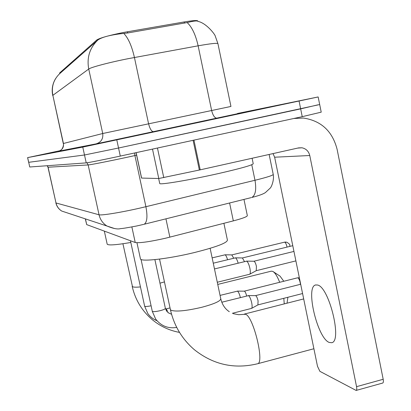 <?xml version="1.0" encoding="UTF-8"?>
<svg xmlns="http://www.w3.org/2000/svg" width="411" height="411" viewBox="0 0 411 411"><rect width="100%" height="100%" fill="white"/><g stroke="black" fill="none" stroke-linecap="round" stroke-linejoin="round"><path stroke-width="0.62" d="M243.97 199.417L247.319 215.539C247.463 216.607 242.803 218.39 233.33 220.882L165.525 238.226C149.681 241.771 139.586 243.199 135.234 242.516L86.7 224.612L85.303 218.858M197.876 21.238L197.84 21.043C197.557 20.175 193.006 20.473 184.19 21.942L123.48 32.464C109.146 35.367 100.269 37.848 96.852 39.918L59.672 72.922L59.693 73.656M207.082 120.654L150.323 132.599L207.082 120.654M217.917 43.597L215.292 36.194C215.251 34.699 206.44 23.103 198.01 21.377C197.275 20.555 193.658 20.946 187.164 22.564L127.78 32.957L120.233 33.805C108.91 35.3 101.435 37.391 97.808 40.073L59.667 73.682C53.558 79.611 51.288 86.829 52.855 95.342L63.284 143.521L102.724 133.513L230.951 106.444M59.965 150.709L27.604 157.624L28.647 162.309L84.496 154.993L118.548 148.011L300.657 108.874L317.914 104.846M27.604 157.624L82.77 147.097L318.155 96.95L237.445 113.482M27.655 157.619L29.741 166.994L86.223 162.879C90.43 162.314 101.784 160.049 120.289 156.082L302.234 116.667L321.217 112.162L319.696 104.594M29.741 166.994L28.698 162.309L84.496 154.993L118.548 148.011L319.686 104.558L318.16 96.955M185.515 124.995L240.856 113.354L185.515 124.995M159.709 183.424L159.73 183.527C159.514 185.094 190.072 179.977 218.529 173.54C241.534 168.258 253.094 164.965 253.217 163.655L252.102 158.261M203.83 121.307L163.11 129.881L203.83 121.307M329.216 342.445L331.687 342.712C342.507 341.49 329.021 286.76 317.508 285.013L315.525 284.987C305.245 287.022 317.441 338.304 329.216 342.445M136.144 152.645L141.605 178.071L158.774 178.513L152.496 149.106M293.814 118.491L303.369 118.039C321.181 120.747 332.432 131.186 337.112 149.357L383.191 379.281C383.576 381.465 383.406 382.728 382.677 383.057L356.132 390.435C356.81 390.116 356.948 388.857 356.553 386.659L309.76 155.517C308.676 151.248 306.077 148.669 301.957 147.785L298.602 147.888L199.356 170.026L158.774 178.513M273.022 153.596L274.635 157.213L317.492 366.288L319.892 371.339L356.132 390.435M140.418 258.725L140.449 258.843C140.439 262.033 168.053 258.961 194.182 252.595C216.16 247.078 227.237 242.906 227.411 240.091L223.892 223.301M279.691 282.29C277.312 276.29 275.005 272.652 272.781 271.378L271.234 271.173L217.748 284.427M104.337 231.116L107.189 244.17C108.257 245.537 116.133 244.971 130.816 242.475M284.248 303.899L283.806 298.314M273.536 271.871L280.019 276.12L283.801 281.263M287.885 297.276L287.022 303.19M221.796 302.229L248.48 295.622C249.693 296.47 250.761 298.864 251.691 302.809C252.287 305.907 252.251 307.767 251.594 308.384L232.343 313.3M255.472 295.648L255.724 295.663C256.618 296.274 257.399 298.001 258.067 300.837L257.908 304.895M220.065 295.396L237.455 291.142C238.508 291.851 239.485 293.988 240.384 297.554M244.226 291.173L244.453 291.188C245.259 291.733 245.984 293.331 246.631 295.982M214.48 268.933L246.626 261.155C247.859 261.884 248.948 264.263 249.898 268.296C250.52 271.548 250.474 273.515 249.77 274.194L249.6 274.255M253.808 261.252L254.034 261.247C254.943 261.776 255.74 263.492 256.423 266.39L256.238 270.685M213.268 263.189L235.441 257.861C236.351 258.319 237.25 260.081 238.149 263.153M242.387 257.964L244.519 261.596M212.148 257.877L225.058 254.81C225.88 255.216 226.713 256.849 227.56 259.716M231.783 254.912L233.731 258.216M165.936 218.837L169.856 237.162M127.436 31.745L127.698 32.967M184.19 21.942L184.441 23.144M59.672 72.922L59.811 73.559M96.852 39.918L97.037 40.761M131.869 226.944L135.234 242.516M229.595 202.993L233.33 220.882M85.447 218.904L86.7 224.612M239.366 113.318L96.117 143.865L58.465 151.227C62.251 150.015 63.911 147.431 63.438 143.475L52.855 95.342L88.735 69.033C86.664 57.617 89.69 47.964 97.808 40.073M58.465 151.227L58.927 151.109M230.946 106.434L217.953 43.761C217.696 42.821 211.09 43.509 198.128 45.821L128.504 58.619C109.901 62.251 90.713 67.312 88.735 69.033L102.724 133.513C103.341 138.805 101.137 142.257 96.117 143.865M123.829 33.45C128.319 38.146 131.854 46.16 134.428 57.489L148.546 123.613C149.866 128.884 151.551 131.592 153.606 131.726M216.998 118.188C214.696 118.121 212.898 115.512 211.608 110.374L198.128 45.821C195.667 34.843 192.014 27.09 187.164 22.564M82.77 147.097L86.223 162.879M116.801 139.93L120.289 156.082M299.08 101.075L302.234 116.667M87.009 162.782L88.154 164.939L99.046 214.783C100.186 219.613 102.822 223.358 106.952 226.024L61.737 211.054C58.742 209.132 56.831 206.44 56.004 202.972L99.046 214.783C101.245 215.647 120.957 212.461 139.884 208.11L145.905 206.697L134.911 155.558L128.849 156.889C109.804 161.035 90.163 164.909 88.154 164.939L47.974 167.226L56.004 202.972L48.092 167.236L47.286 165.715M143.67 224.38L136.683 225.983C127.477 227.74 122.134 228.608 120.654 228.588C117.849 229.492 113.282 228.639 106.952 226.024L114.736 228.593M251.121 197.634L144.199 224.247C147.133 222.274 147.703 216.422 145.905 206.697L254.984 180.275L251.768 164.734M273.253 174.511C274.296 180.075 271.491 186.954 270.217 188.104L265.511 192.476C263.477 193.992 258.899 195.662 251.773 197.475C255.483 195.359 256.556 189.63 254.984 180.275C267.381 177.218 273.459 175.235 273.217 174.326L269.138 154.464M136.611 155.183L134.911 155.558L134.638 152.974M274.635 157.213L309.76 155.517M193.951 140.125L200.208 169.835M356.553 386.659L383.191 379.281M199.356 170.026L193.098 140.31M157.459 148.032L163.773 177.644M229.302 311.697C224.961 308.841 222.115 304.505 220.758 298.694C220.702 301.058 214.347 303.929 201.709 307.305C186.039 310.927 175.79 311.908 170.955 310.243L170.375 309.488M233.243 313.66L238.56 314.698L245.578 314.276C253.443 316.614 264.746 363.262 257.543 363.761L313.896 348.749M140.444 286.914C136.159 287.33 133.503 287.253 132.486 286.683L122.925 243.754M164.451 281.9L159.961 283.189M154.89 259.618L165.381 308.368C165.294 309.01 163.552 309.781 160.156 310.68C155.944 311.651 153.324 311.877 152.306 311.368L141.045 259.428M297.826 277.821L299.336 277.723L297.826 277.821C299.126 278.771 299.999 280.934 300.451 284.314M151.068 305.784C147.523 306.503 145.386 306.647 144.651 306.216L130.441 240.748M165.546 309.01L166.404 309.005L168.161 312.843M290.022 246.364C289.159 244.848 291.486 245.372 286.94 242.249L284.653 242.141C285.619 242.639 286.41 244.288 287.022 247.093M224.992 254.794L231.84 254.897L284.653 242.141M60.879 150.164C63.356 148.366 63.9 143.341 63.284 143.521M55.639 78.532C52.459 83.798 51.488 89.459 52.726 95.516M47.188 165.725L47.974 167.226M61.737 211.054C58.691 209.153 56.733 206.43 55.865 202.88M159.73 183.527L158.661 178.513M297.718 148.088L301.957 147.785M141.528 178.055L136.072 152.661M315.91 284.895L315.525 284.987M159.55 259.094L170.406 309.622C174.053 325.764 182.068 339.147 194.449 349.776C213.309 364.701 234.342 369.366 257.543 363.761M244.391 314.071L303.683 298.936M140.449 258.843L136.966 242.747M210.129 248.311L220.758 298.694M132.172 286.318C135.214 299.676 141.877 310.762 152.162 319.583C160.192 326.247 169.311 330.521 179.515 332.401M176.73 327.423C168.114 328.8 161.086 326 155.646 319.028L152.255 311.281M171.572 314.281L167.796 312.54M300.677 284.253L255.529 295.632L248.321 295.581M165.381 308.368L166.784 311.456M257.974 304.864L251.594 308.384M302.578 293.541L257.928 304.89M156.976 320.724C153.19 319.219 150.123 316.794 147.78 313.454L144.61 306.138M166.09 308.897L170.036 307.911M297.554 277.815L244.278 291.163L237.317 291.106M253.885 261.237L246.543 261.134M293.947 251.429L253.88 261.237M217.291 282.244L249.677 274.235M256.305 270.649L249.77 274.194M295.889 260.898L256.253 270.679M292.771 245.696L242.449 257.949L235.364 257.846M284.438 242.156L285.958 242.043"/></g></svg>

